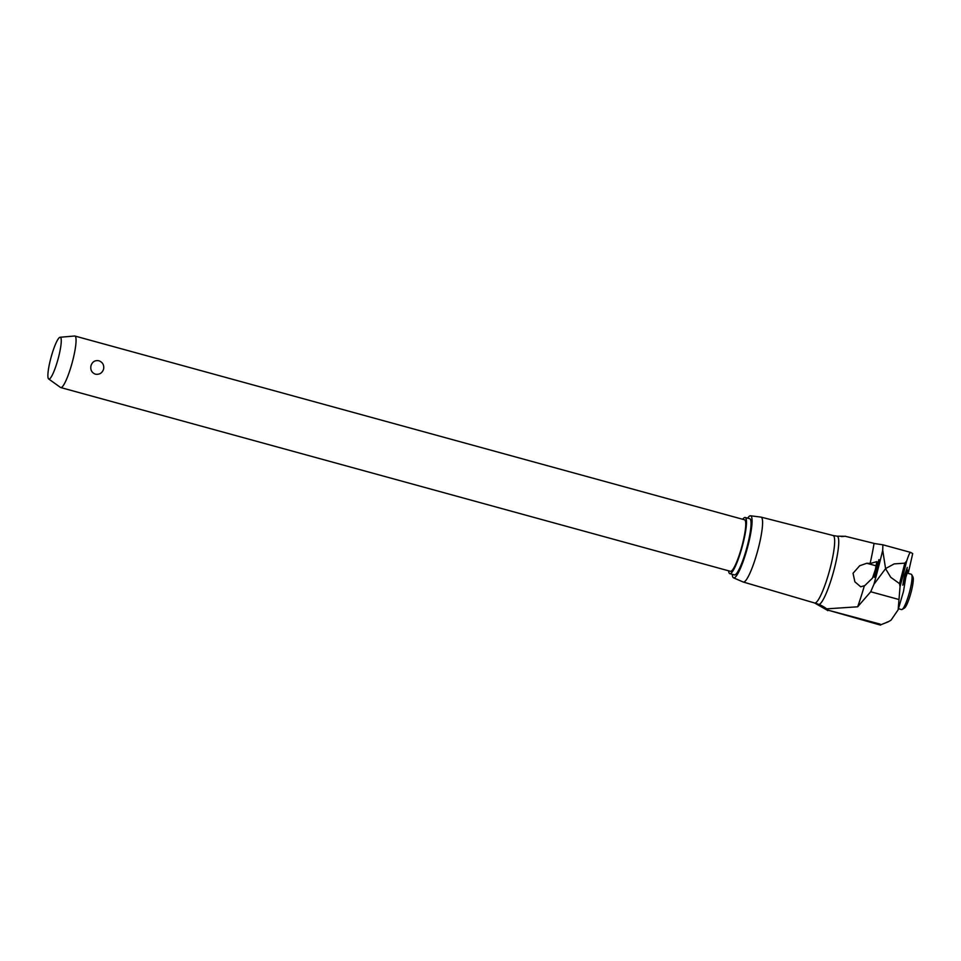 <?xml version="1.0" encoding="UTF-8"?>
<svg xmlns="http://www.w3.org/2000/svg" width="961" height="961" viewBox="0 0 961 961"><rect width="100%" height="100%" fill="white"/><g stroke="black" fill="none" stroke-linecap="round" stroke-linejoin="round"><path stroke-width="1.44" d="M880.156 624.109L826.928 609.851L880.12 624.998A38.164 6.343 -74.7 0 0 880.72 624.998M880.997 624.686L887.447 622.139M833.019 535.505A34.98 5.814 105.3 0 1 833.103 535.517A34.98 5.814 105.3 0 1 830.268 567.807A34.98 5.814 105.3 0 1 815.144 602.991L818.976 604.481A31.593 31.04 -102.8 0 1 822.316 606.031A32.758 32.181 -102.8 0 1 826.472 608.866L827.757 610.667M747.658 518.159A32.169 5.346 105.3 0 1 750.529 515.781L760.98 517.102A33.659 5.598 105.3 0 1 761.1 517.126A33.659 5.598 105.3 0 1 758.361 548.19A33.659 5.598 105.3 0 1 743.285 582.042A33.659 5.598 105.3 0 1 743.177 582.006L733.507 577.813A32.169 5.346 105.3 0 1 732.246 574.306M750.529 515.781A32.169 5.346 105.3 0 1 748.03 545.5A32.169 5.346 105.3 0 1 733.507 577.813M898.475 608.721L901.55 609.574A18.319 3.039 -74.7 0 0 902.115 609.454A18.319 3.039 -74.7 0 0 909.755 591.147A18.319 3.039 -74.7 0 0 911.677 574.618A18.319 3.039 -74.7 0 0 911.244 574.234L907.52 573.212M911.677 574.618L912.95 576.936A16.397 2.727 105.3 0 1 911.232 591.724A16.397 2.727 105.3 0 1 904.397 608.109L902.115 609.454M745.207 517.486L749.772 518.736A29.106 4.841 105.3 0 1 747.394 545.608A29.106 4.841 105.3 0 1 734.372 574.882L729.795 573.633A29.106 4.841 -74.7 0 0 742.829 544.346A29.106 4.841 -74.7 0 0 745.207 517.486A29.106 4.841 -74.7 0 0 742.721 519.276M728.582 570.81A29.106 4.841 -74.7 0 0 729.795 573.633M60.075 337.263L74.61 336.002A26.716 4.433 105.3 0 1 74.886 336.026L744.571 519.793A26.716 4.433 105.3 0 1 742.385 544.443A26.716 4.433 105.3 0 1 730.432 571.314L60.747 387.559A26.716 4.433 105.3 0 1 60.495 387.439L48.639 378.934A21.647 3.592 -74.7 0 0 58.537 357.264A21.647 3.592 -74.7 0 0 60.075 337.263A21.647 3.592 -74.7 0 0 50.609 359.054A21.647 3.592 -74.7 0 0 48.639 378.934M74.886 336.026A26.716 4.433 105.3 0 1 72.7 360.687A26.716 4.433 105.3 0 1 60.747 387.559M103.596 369.156C102.178 373.12 99.451 374.79 95.391 374.177C91.679 372.652 90.214 369.829 90.995 365.697C92.304 361.768 94.923 360.123 98.863 360.759C102.695 362.249 104.268 365.048 103.596 369.156M841.428 536.55A32.758 32.181 77.2 0 0 845.248 536.226L845.584 536.322M845.608 536.322L837.079 536.166A35.413 5.886 105.3 0 1 834.292 568.864A35.413 5.886 105.3 0 1 818.976 604.481M845.836 536.418L873.753 543.301M876.744 561.632L870.089 563.566A69.697 11.58 105.3 0 0 874.042 543.482L882.883 544.791L882.715 550.305L885.586 568.588L894.174 563.903L904.806 563.158L906.655 561.08C908.601 555.17 909.899 552.275 910.56 552.383L912.71 553.56L908.517 571.987L906.86 573.549M904.505 575.315L907.28 567.422L905.586 577.297L902.823 585.189L904.505 575.315M882.883 544.791L910.56 552.383L882.907 544.803M887.844 622.019L891.051 620.169L898.151 609.803L903.508 591.339L905.73 577.657L908.061 570.221L908.517 571.987M878.859 559.722L877.537 567.915L874.27 577.357L875.771 569.116L878.979 559.65M860.696 586.799L854.858 581.789L853.056 573.261L859.675 565.753L866.786 563.266L876.252 565.861M864.456 585.717L860.624 586.799M898.151 609.803L900.049 586.63L899.52 583.627L890.715 577.285L885.562 568.66L873.921 584.324L870.714 591.76L857.668 606.799L826.472 608.866M822.316 606.031A31.593 31.04 -102.8 0 1 826.82 608.962M876.768 561.632L875.423 569.344L872.48 578.114L864.263 586.114A69.697 11.58 105.3 0 1 857.668 606.799M866.714 563.254L870.222 563.434M882.715 550.305A184.98 30.728 105.3 0 1 878.474 567.278A184.98 30.728 105.3 0 1 873.921 584.324M886.883 622.163L887.964 621.827M815.144 602.991A34.98 5.814 105.3 0 1 814.604 602.979A34.98 5.814 105.3 0 1 814.592 602.979L743.285 582.042M906.655 561.08A188.224 31.269 105.3 0 1 903.448 573.837A188.224 31.269 105.3 0 1 900.049 586.63M904.806 563.158A189.533 31.485 105.3 0 1 902.211 573.381A189.533 31.485 105.3 0 1 899.52 583.627M870.714 591.76L898.415 599.364M814.604 602.979L827.277 610.223M761.1 517.126L833.103 535.517M833.067 535.517L837.079 536.166"/></g></svg>
